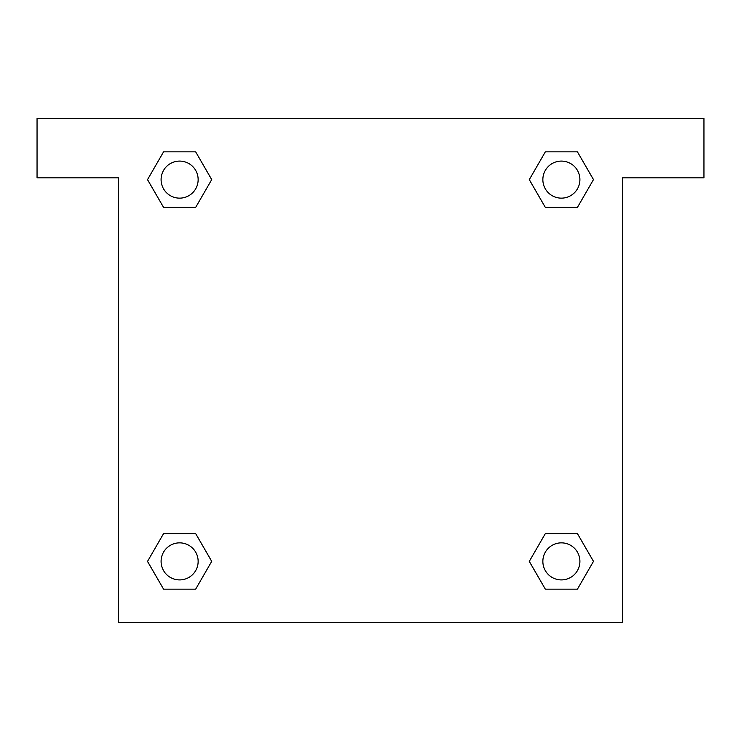 <?xml version="1.0" encoding="UTF-8"?>
<svg xmlns="http://www.w3.org/2000/svg" width="741" height="741" viewBox="0 0 741 741"><rect width="100%" height="100%" fill="white"/><g stroke="black" fill="none" stroke-linecap="round" stroke-linejoin="round"><path stroke-width="1.11" d="M703.95 118.56L37.05 118.56L37.05 177.84L118.56 177.84L118.56 622.44L622.44 622.44L622.44 177.84L703.95 177.84L703.95 118.56M163.576 207.406L195.661 207.406L163.576 207.406L147.533 179.618L163.576 151.831L195.661 151.831L211.704 179.618L195.661 207.406L163.576 207.406L147.496 179.637M195.661 151.831L163.576 151.831L195.661 151.831L211.741 179.6M195.661 533.594L163.576 533.594L195.661 533.594L211.704 561.382L195.661 589.169L163.576 589.169L147.533 561.382L163.576 533.594L195.661 533.594L211.741 561.363M163.576 589.169L195.661 589.169L163.576 589.169L147.496 561.4M577.424 533.594L545.339 533.594L577.424 533.594L593.467 561.382L577.424 589.169L545.339 589.169L529.296 561.382L545.339 533.594L577.424 533.594L593.504 561.363M545.339 589.169L577.424 589.169L545.339 589.169L529.259 561.4M545.339 207.406L577.424 207.406L545.339 207.406L529.296 179.618L545.339 151.831L577.424 151.831L593.467 179.618L577.424 207.406L545.339 207.406L529.259 179.637M577.424 151.831L545.339 151.831L577.424 151.831L593.504 179.6M579.907 561.382A18.525 18.525 0 0 0 552.119 545.339A18.525 18.525 0 0 0 552.119 577.424A18.525 18.525 0 0 0 579.907 561.382M198.143 561.382A18.525 18.525 0 0 0 170.356 545.339A18.525 18.525 0 0 0 170.356 577.424A18.525 18.525 0 0 0 198.143 561.382M579.907 179.618A18.525 18.525 0 0 0 552.119 163.576A18.525 18.525 0 0 0 552.119 195.661A18.525 18.525 0 0 0 579.907 179.618M198.143 179.618A18.525 18.525 0 0 0 170.356 163.576A18.525 18.525 0 0 0 170.356 195.661A18.525 18.525 0 0 0 198.143 179.618"/></g></svg>
